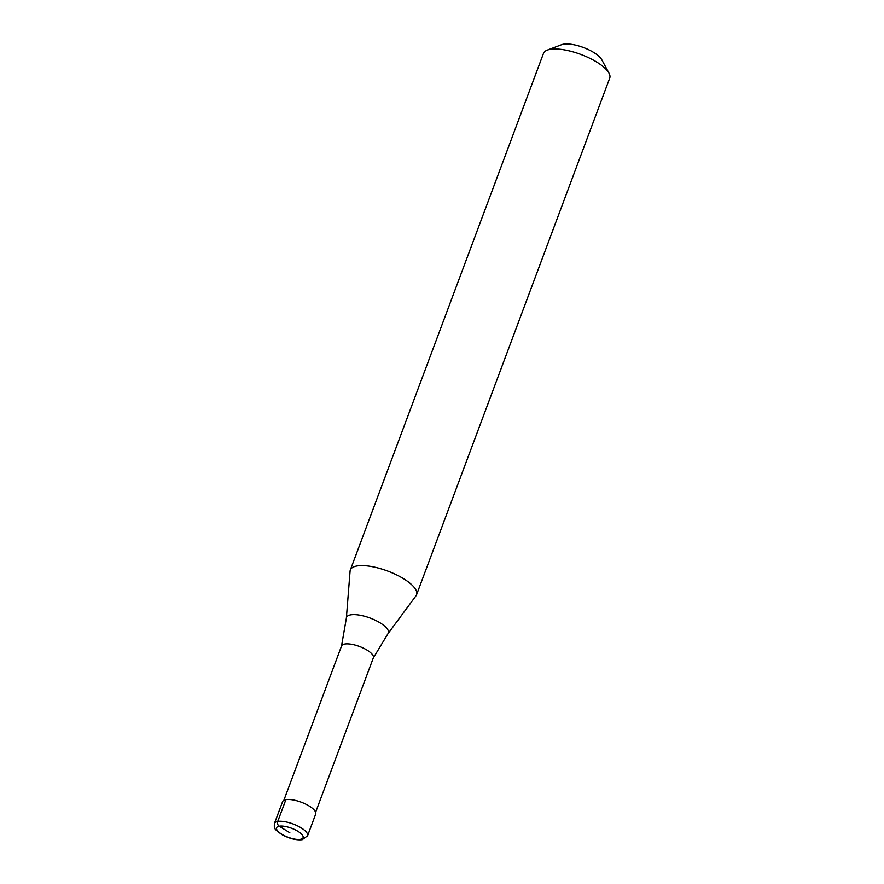 <?xml version="1.0" encoding="UTF-8"?>
<svg xmlns="http://www.w3.org/2000/svg" width="884" height="884" viewBox="0 0 884 884"><rect width="100%" height="100%" fill="white"/><g stroke="black" fill="none" stroke-linecap="round" stroke-linejoin="round"><path stroke-width="1.33" d="M285.875 799.666A17.68 6.044 20.5 0 1 305.488 804.009A17.68 6.044 20.5 0 1 315.698 814.053L307.555 835.833A17.68 6.044 20.5 0 0 297.344 825.789A17.68 6.044 20.5 0 0 277.731 821.446L285.875 799.666A17.68 6.044 -159.5 0 0 282.582 801.678L274.438 823.457A17.68 6.044 -159.5 0 1 277.731 821.446A3.536 2.873 -100 0 0 279.222 826.197A14.144 4.84 20.5 0 1 297.941 831.325A14.144 4.84 20.5 0 1 300.438 839.314A14.144 4.84 -159.5 0 1 281.72 834.198A14.144 4.84 -159.5 0 1 279.222 826.197L289.83 832.761M283.841 800.34L341.555 645.95A16.973 5.801 -159.5 0 1 344.727 644.027A16.973 5.801 20.5 0 1 363.545 648.193A16.973 5.801 20.5 0 1 373.346 657.84A16.973 5.801 20.5 0 1 373.28 658.005L387.988 633.662L415.988 595.805A35.349 12.089 20.5 0 0 416.563 594.755L609.717 78.124A35.349 12.089 20.5 0 0 608.988 73.151A35.349 12.089 20.5 0 0 583.352 55.394A35.349 12.089 20.5 0 0 550.08 49.349A35.349 12.089 -159.5 0 0 547.307 50.09A35.349 12.089 -159.5 0 0 543.494 53.36L350.329 569.992A35.349 12.089 -159.5 0 0 350.075 571.163L346.373 618.104A22.321 7.636 -159.5 0 1 350.694 614.844A22.321 7.636 20.5 0 1 376.396 620.778A22.321 7.636 20.5 0 1 387.988 633.662M350.329 569.992A35.349 12.089 -159.5 0 1 356.926 565.981A35.349 12.089 20.5 0 1 396.131 574.655A35.349 12.089 20.5 0 1 416.563 594.755M547.307 50.09L561.638 44.675A22.984 7.857 -159.5 0 1 563.439 44.2A22.984 7.857 20.5 0 1 585.064 48.134A22.984 7.857 20.5 0 1 601.728 59.67L608.988 73.151M341.555 645.95A16.973 5.801 -159.5 0 0 341.5 646.127L346.373 618.104M274.438 823.457C274.073 828.938 274.04 828.838 281.764 834.529C289.311 838.618 296.129 840.341 302.217 839.689L307.555 835.833M315.632 812.219L373.346 657.84"/></g></svg>
